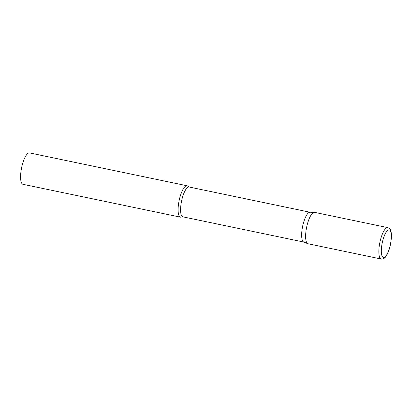<?xml version="1.0" encoding="UTF-8"?>
<svg xmlns="http://www.w3.org/2000/svg" width="412" height="412" viewBox="0 0 412 412"><rect width="100%" height="100%" fill="white"/><g stroke="black" fill="none" stroke-linecap="round" stroke-linejoin="round"><path stroke-width="0.62" d="M387.78 227.625L314.567 212.355A16.037 4.728 101.8 0 0 307.064 225.323A16.037 4.728 101.8 0 0 308.016 243.755L381.229 259.024C381.167 259.297 384.236 259.174 385.817 256.573C387.574 254.101 389 250.64 390.097 246.185C391.518 239.269 391.822 234.443 390.998 231.704C390.72 229.705 389.644 228.346 387.78 227.625A16.037 4.728 101.8 0 0 380.276 240.593A16.037 4.728 101.8 0 0 381.229 259.024M314.31 212.324A16.037 4.728 -78.2 0 0 306.76 226.631A16.037 4.728 -78.2 0 0 307.517 243.549A16.037 4.728 -78.2 0 0 307.769 243.683L303.696 242.014A15.234 4.491 -78.2 0 1 303.453 241.885A15.234 4.491 -78.2 0 1 302.732 225.812A15.234 4.491 -78.2 0 1 309.906 212.226L314.31 212.324A16.037 4.728 -78.2 0 1 315.072 212.566M179.998 216.954A16.037 4.728 -78.2 0 1 179.338 199.609A16.037 4.728 -78.2 0 1 187.048 185.761A16.037 4.728 -78.2 0 1 187.548 185.972A16.037 4.728 -78.2 0 1 188.057 186.44L189.082 187.007A15.234 4.491 -78.2 0 0 181.759 200.16A15.234 4.491 -78.2 0 0 182.387 216.635A15.234 4.491 -78.2 0 0 182.861 216.836L181.697 216.939A16.037 4.728 -78.2 0 1 180.497 217.16A16.037 4.728 -78.2 0 1 179.998 216.954M180.497 217.16L22.974 184.308A16.037 4.728 -78.2 0 1 22.475 184.097A16.037 4.728 -78.2 0 1 21.815 166.757A16.037 4.728 -78.2 0 1 29.525 152.909L187.048 185.761M382.583 241.298A14.111 4.161 101.8 0 0 382.98 257.33A14.111 4.161 101.8 0 0 390.025 246.103A14.111 4.161 101.8 0 0 389.628 230.066A14.111 4.161 101.8 0 0 382.583 241.298M303.809 242.06L182.861 216.836M310.03 212.226L189.082 187.007"/></g></svg>
